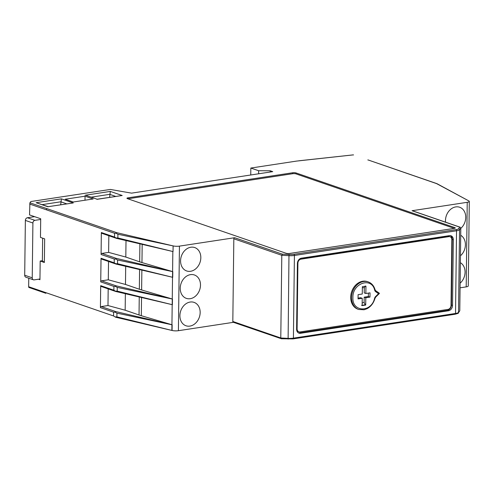 <?xml version="1.0" encoding="UTF-8"?>
<svg xmlns="http://www.w3.org/2000/svg" width="494" height="494" viewBox="0 0 494 494"><rect width="100%" height="100%" fill="white"/><g stroke="black" fill="none" stroke-linecap="round" stroke-linejoin="round"><path stroke-width="0.74" d="M361.552 305.397L365.134 304.854L364.121 302.322L364.183 297.172L368.363 296.536L368.401 293.09M365.134 304.854L365.714 305.051L362.133 305.601L362.226 298.277L358.045 298.913L358.101 294.659L362.275 294.023L362.368 286.699L365.943 286.156L365.856 293.479L370.031 292.843L369.981 297.092L365.801 297.728L365.714 305.051M365.801 297.728L364.183 297.172M369.981 297.092L368.363 296.536M362.164 302.921A7.793 6.194 109 0 0 364.121 302.322M358.057 298.104L360.608 297.715L362.226 298.277M365.856 293.479L364.239 292.917L364.3 287.774L365.362 285.952M364.3 287.774A7.793 6.194 109 0 0 362.349 287.767M374.582 298.345C371.29 312.887 352.037 312.233 352.901 297.573C352.389 283.118 371.735 276.591 374.68 290.182A3.402 2.705 109 0 0 375.712 291.707L378.565 293.664L375.656 296.499A3.402 2.705 109 0 0 374.582 298.345L374.965 298.413C373.55 303.168 370.901 306.601 367.005 308.719L364.084 309.763L358.737 309.466A14.579 11.578 -71 0 1 352.531 291.911A14.579 11.578 -71 0 1 368.228 281.901C371.618 283.155 373.896 285.767 375.063 289.731A0.969 0.383 164.8 0 1 374.68 290.182M358.737 309.466L357.897 309.182A14.579 11.578 -71 0 1 351.691 291.627A14.579 11.578 -71 0 1 367.388 281.611L368.228 281.901M375.773 290.781L379.441 293.424L378.565 293.664M378.929 292.948L379.441 293.424L378.923 293.72M451.837 239.732A3.643 2.896 109 0 0 450.04 236.743A3.643 2.896 109 0 0 448.898 236.645L300.932 259.171A3.643 2.896 109 0 0 297.907 263.166L297.104 328.843A3.643 2.896 109 0 0 298.901 331.832A3.643 2.896 109 0 0 300.043 331.931L448.009 309.405A3.643 2.896 109 0 0 451.034 305.409L451.837 239.732M299.006 259.517A3.643 2.896 -71 0 1 300.315 258.955L448.28 236.435A3.643 2.896 -71 0 1 449.429 236.533L450.04 236.743M298.469 332.907A4.86 3.859 109 0 0 299.413 332.9L447.379 310.374A4.86 3.859 109 0 0 450.207 308.565A4.86 3.859 109 0 0 451.417 305.045L452.22 239.374A4.86 3.859 109 0 0 451.096 236.206A4.86 3.859 109 0 0 450.361 235.626M298.901 331.832L298.283 331.622A3.643 2.896 -71 0 1 296.635 329.751M447.379 310.374L448.496 310.763L300.531 333.283A4.86 3.859 109 0 1 299.006 333.154A4.86 3.859 109 0 1 297.734 332.332A4.86 3.859 109 0 1 296.61 329.165L297.413 263.493A4.86 3.859 109 0 1 298.617 259.974A4.86 3.859 109 0 1 301.451 258.158L449.416 235.638A4.86 3.859 109 0 1 450.936 235.768A4.86 3.859 109 0 1 452.208 236.589A4.86 3.859 109 0 1 453.331 239.757L452.529 305.428L451.417 305.045M448.496 310.763A4.86 3.859 109 0 0 451.325 308.948A4.86 3.859 109 0 0 452.529 305.428M281.339 338.73L233.298 322.267A0.969 0.772 -71 0 1 232.816 321.471L233.829 238.787A0.969 0.772 -71 0 1 234.638 237.719L179.446 246.123A4.86 1.136 -179.3 0 1 176 246.278A4.86 1.136 -179.3 0 1 173.116 245.895L116.609 232.637L29.918 202.787L30.869 201.533L110.341 189.437L131.534 193.142L272.744 171.64L270.237 170.776L258.652 170.739L250.835 168.053L296.499 161.1L353.148 154.894A0.969 0.797 -83.4 0 1 353.303 154.888A0.969 0.797 -83.4 0 1 353.309 154.894A0.969 0.797 -83.4 0 1 353.438 154.918M367.826 159.939A0.976 0.772 -71 0 1 368.129 159.963L436.566 183.607L468.781 200.885A4.86 1.136 -179.3 0 1 469.3 201.41A4.86 1.136 -179.3 0 1 469.189 201.645A4.86 1.136 -179.3 0 1 467.231 202.312L412.045 210.716A0.969 0.772 -71 0 1 412.348 210.74L460.167 227.203L459.778 227.147L458.593 228.716A0.969 0.932 37.2 0 1 459.537 229.716L458.525 312.399A7.287 1.704 -179.3 0 1 455.53 313.462L293.411 338.143A7.287 1.704 -179.3 0 1 287.965 338.365L280.783 337.989L232.816 321.471M454.313 228.389L296.029 173.894L296.036 172.949L454.832 227.617L454.826 228.271M296.029 173.894A2.427 0.568 0.7 0 0 294.455 173.641A2.427 0.568 0.7 0 0 292.639 173.715L127.965 198.786L127.977 197.841A2.427 0.568 0.7 0 0 126.977 198.193A2.427 0.568 0.7 0 0 126.939 198.292A2.427 0.568 0.7 0 0 127.384 198.619L286.174 253.292A2.427 0.568 0.7 0 0 287.743 253.546A2.427 0.568 0.7 0 0 289.558 253.471L454.239 228.401A2.427 0.568 0.7 0 0 455.233 228.049A2.427 0.568 0.7 0 0 455.27 227.95A2.427 0.568 0.7 0 0 454.832 227.617M127.977 197.841L292.652 172.77L292.639 173.715M296.036 172.949A2.427 0.568 0.7 0 0 294.467 172.696A2.427 0.568 0.7 0 0 292.652 172.77M93.15 198.983L85.054 196.198L65.171 199.224L73.26 202.009L93.15 198.983M97.12 199.218L86.351 195.507L97.145 199.224M109.606 197.316L110.323 191.413L85.048 195.26M97.09 199.224L122.197 195.501L110.323 191.413M48.221 206.677L73.266 202.948L61.398 198.86L36.124 202.707L47.992 206.795M48.159 206.671L73.266 202.948M60.682 204.763L61.398 198.86M48.19 206.665L36.124 202.707M29.918 202.787L29.535 214.915L40.699 218.756L40.471 237.423L44.658 238.861L44.367 262.487L40.181 261.042L39.952 279.709L38.532 279.215M250.835 168.053L250.754 174.993M300.951 160.612L296.499 161.1M467.231 202.312L466.2 286.884A4.86 1.136 0.7 0 0 468.158 286.217A4.86 1.136 0.7 0 0 468.269 285.983L469.3 201.41M466.2 286.884L460.062 287.823M172.085 330.474A4.86 1.136 0.7 0 0 174.969 330.85A4.86 1.136 0.7 0 0 178.414 330.696L233.44 322.316M258.615 173.795L258.652 170.739M270.218 172.029L270.237 170.776M85.054 196.198L85.011 200.224M28.658 286.73L28.794 287.409L45.88 293.294A0.976 0.772 -71 0 1 45.405 292.491L28.658 286.73L28.763 278.202M115.645 291.454L101.171 286.471A0.969 0.772 -71 0 1 100.696 285.674L100.424 307.645A0.969 0.772 -71 0 1 101.233 306.576L107.982 305.551L108.186 288.885M115.979 264.049L101.511 259.066A0.969 0.772 -71 0 1 101.029 258.269L100.739 281.895A0.969 0.772 -71 0 1 101.548 280.827L108.297 279.802L108.519 261.48M116.294 238.299L101.826 233.316A0.969 0.772 -71 0 1 101.344 232.52L101.079 254.49A0.969 0.772 -71 0 1 101.881 253.422L108.631 252.397L108.834 235.731M44.367 262.487L42.373 260.709L40.181 261.042M42.645 238.17L42.373 260.709M190.845 247.235A12.375 9.831 -71 0 1 194.556 247.506A12.375 9.831 -71 0 1 200.62 259.998A12.375 9.831 -71 0 1 190.548 271.292A12.375 9.831 -71 0 1 186.504 270.903A12.375 9.831 -71 0 1 180.816 258.306A12.375 9.831 -71 0 1 190.845 247.235M190.511 274.639A12.375 9.831 -71 0 1 194.222 274.911A12.375 9.831 -71 0 1 200.286 287.403A12.375 9.831 -71 0 1 190.215 298.697A12.375 9.831 -71 0 1 186.164 298.308A12.375 9.831 -71 0 1 180.477 285.711A12.375 9.831 -71 0 1 190.511 274.639M190.178 302.044A12.375 9.831 -71 0 1 193.889 302.316A12.375 9.831 -71 0 1 199.953 314.808A12.375 9.831 -71 0 1 189.881 326.102A12.375 9.831 -71 0 1 185.83 325.713A12.375 9.831 -71 0 1 180.143 313.116A12.375 9.831 -71 0 1 190.178 302.044M116.609 232.637L116.065 233.285L114.577 233.279L114.528 237.058L116.01 237.978A23.706 7.2 -20.9 0 0 116.09 237.978L117.862 237.966L117.912 234.236L173.11 245.901L173.042 251.57L116.337 238.312M172.838 251.508L171.869 330.412M173.11 245.901L173.042 251.57L117.862 237.966M115.355 291.133A23.706 7.2 -20.9 0 0 115.442 291.133L117.214 291.12L172.387 304.724L172.462 299.055L117.257 287.391L115.497 286.489A23.7 3.106 -158.6 0 1 115.417 286.44L113.929 286.434L113.879 290.213L115.892 291.46L172.159 304.668M115.689 291.466L172.252 304.681M116.899 316.87L116.942 313.147L115.182 312.239A23.7 3.106 -158.6 0 1 115.102 312.189L115.645 311.541L172.147 324.805L172.073 330.474L115.04 316.882A23.706 7.2 -20.9 0 0 115.127 316.882L116.899 316.87L172.073 330.474L115.577 317.21M172.591 271.589L141.957 262.555A48.597 11.343 -179.3 0 1 140.79 262.197A48.597 11.343 -179.3 0 1 139.679 261.832L125.809 257.059L126.013 240.572M115.695 263.728A23.706 7.2 -20.9 0 0 115.775 263.728L117.547 263.716L172.727 277.319L172.795 271.651L117.597 259.992L115.831 259.084A23.7 3.106 -158.6 0 1 115.75 259.035L114.262 259.029L114.213 262.808L116.226 264.055L172.492 277.264M116.022 264.062L172.585 277.276M172.227 299.006L115.96 285.791L115.417 286.44M172.56 271.601L116.294 258.387L115.75 259.035M116.01 237.978L173.042 251.57M116.096 238.157L116.541 238.306M115.448 291.312L115.892 291.46M117.912 234.236L116.146 233.335A23.7 3.106 -158.6 0 1 116.065 233.285M115.781 263.907L116.226 264.055M436.566 183.607A0.976 0.827 -67.7 0 1 436.992 183.688L468.781 200.885M125.698 266.322L125.476 284.458L139.345 289.237A48.597 11.343 -179.3 0 0 140.457 289.601A48.597 11.343 -179.3 0 0 141.624 289.959L172.258 298.994M125.365 293.726L125.161 310.213L139.03 314.987A48.597 11.343 -179.3 0 0 140.142 315.351A48.597 11.343 -179.3 0 0 141.309 315.709L171.943 324.743M233.829 238.787L281.796 255.299L282.37 254.157L234.638 237.719M458.593 228.716A6.317 1.476 -179.3 0 1 455.993 229.642L293.874 254.324A6.317 1.476 -179.3 0 1 289.157 254.509L288.971 255.676A7.287 1.704 0.7 0 0 294.418 255.46L456.542 230.778A7.287 1.704 0.7 0 0 459.537 229.716L460.797 228.055L460.173 227.203M460.797 228.055L459.784 310.738L458.525 312.399A0.969 0.932 -142.8 0 1 458.346 312.937L459.784 310.738M288.119 339.088L288.971 255.676L281.796 255.299L280.783 337.989L281.123 338.736M115.102 312.189L113.614 312.183L113.564 315.962L115.04 316.882M125.809 257.059L108.631 252.397M125.161 310.213L107.982 305.551M125.476 284.458L108.297 279.802M445.569 222.177A12.375 9.831 -71 0 1 455.764 206.906A12.375 9.831 -71 0 1 459.476 207.177A12.375 9.831 -71 0 1 465.719 216.353A12.375 9.831 -71 0 1 460.791 228.382M460.704 235.28A12.375 9.831 -71 0 1 460.457 255.787M460.371 262.685A12.375 9.831 -71 0 1 460.124 283.192M33.431 279.814A2.427 1.933 -71 0 1 32.234 277.819L24.7 275.226A2.427 1.933 109 0 0 25.898 277.22L33.431 279.814A2.427 1.933 -71 0 0 34.197 279.876L39.965 278.999M32.234 277.819L32.907 223.01A2.427 1.933 -71 0 1 34.92 220.343L27.386 217.749A2.427 1.933 109 0 0 25.367 220.417L32.907 223.01M24.7 275.226L25.367 220.417M27.386 217.749L34.586 216.656M40.687 219.466L34.92 220.343M171.912 324.756L116.942 313.147M374.884 289.583A0.969 0.383 164.8 0 1 375.063 289.731L375.706 290.713A0.969 0.574 124.5 0 1 375.712 291.707M375.619 290.676A0.969 0.574 124.5 0 1 375.706 290.713L379.083 293.035M375.656 296.499A0.969 0.315 45.8 0 1 375.773 296.999L374.965 298.413M448.28 236.435L448.898 236.645M300.531 333.283L299.413 332.9M452.22 239.374L453.331 239.757M293.874 254.324A0.969 0.543 81.3 0 1 294.263 254.731A0.969 0.543 81.3 0 1 294.418 255.46L293.411 338.143A0.969 0.543 -98.7 0 1 293.238 338.754A0.969 0.543 -98.7 0 1 292.998 338.909L281.216 338.754M455.993 229.642A0.969 0.543 81.3 0 1 456.388 230.056A0.969 0.543 81.3 0 1 456.542 230.778L455.53 313.462A0.969 0.543 -98.7 0 1 455.363 314.073A0.969 0.543 -98.7 0 1 455.122 314.233L292.998 338.909A0.969 0.543 -98.7 0 1 292.837 338.896M289.157 254.509L282.37 254.157M412.045 210.716L459.778 227.147M122.197 195.501L96.923 199.348M115.652 196.396L109.705 194.346L91.174 197.168M66.727 203.843L60.781 201.799L42.249 204.615M47.22 208.746A0.976 0.772 -71 0 0 46.411 209.814L29.671 204.047M113.564 315.962L45.405 292.497M100.424 307.645L113.614 312.183M113.879 290.213L100.696 285.674M100.739 281.895L113.929 286.434M114.213 262.808L101.029 258.269M101.079 254.49L114.262 259.029M114.528 237.058L101.344 232.52M46.411 209.814L114.577 233.279M178.414 330.696L179.446 246.123M139.901 243.82L139.679 261.832M115.645 311.541L101.233 306.576M117.214 291.12L117.257 287.391M117.547 263.716L117.597 259.992M141.957 262.555L142.179 244.351M141.624 289.959L141.864 270.107M139.586 269.57L139.345 289.237M141.309 315.709L141.531 297.505M139.252 296.974L139.03 314.987M458.234 313.054A0.969 0.932 -142.8 0 0 458.346 312.937C458.92 313.066 457.852 313.499 455.122 314.233A0.969 0.543 -98.7 0 1 454.962 314.215M116.294 258.387L101.881 253.422M115.96 285.791L101.548 280.827M300.315 258.955L300.932 259.171M297.437 263.006L297.907 263.166M296.616 328.677L297.104 328.843M379.386 293.485L375.773 296.999M298.808 160.797L353.037 154.894M353.55 154.943L353.062 154.888M436.887 183.638L368.135 159.963"/></g></svg>
